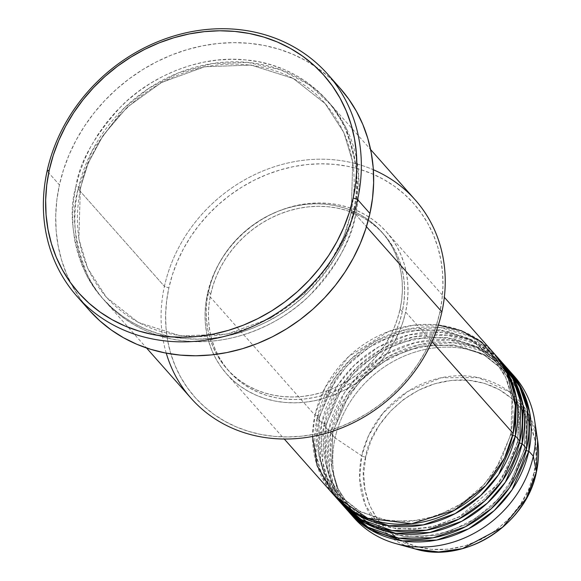 <?xml version="1.0" encoding="UTF-8"?>
<svg xmlns="http://www.w3.org/2000/svg" width="581" height="581" viewBox="0 0 581 581"><rect width="100%" height="100%" fill="white"/><g stroke="black" fill="none" stroke-linecap="round" stroke-linejoin="round"><path stroke-width="0.44" stroke-dasharray="2.9 2.18" d="M536.423 472.033A3.566 1.075 12.4 0 1 534.062 472.52C542.886 448.104 530.526 387.128 468.482 380.243C405.93 375.667 367.78 432.003 365.725 457.044A3.566 1.075 12.4 0 1 361.702 455.809L368.615 435.554L383.104 412.953L407.528 391.572L441.262 377.737L478.345 377.628L509.675 392.044L529.378 415.393L537.636 440.558A94.245 82.981 -41.5 0 0 452.461 376.081A94.245 82.981 -41.5 0 0 361.702 455.809L335.114 437.965A106.904 94.122 138.5 0 1 410.048 353.771A106.904 94.122 138.5 0 1 511.948 373.714M514.243 376.197A106.904 94.122 -41.5 0 0 411.82 353.139A106.904 94.122 -41.5 0 0 335.114 437.965L330.633 432.903A106.904 94.122 138.5 0 0 348.6 511.621L335.578 490.676L329.42 469.463L330.633 432.903A3.566 1.075 -167.6 0 0 332.993 432.424A3.566 1.075 -167.6 0 0 332.819 431.944L331.751 467.93L338.04 488.795L351.251 509.268L373.801 527.025L403.642 536.532L436.491 535.312L467.001 524.207L491.352 506.668L508.375 486.682L524.411 449.563A3.566 1.075 12.4 0 1 524.236 449.084A3.566 1.075 12.4 0 1 526.589 448.605A3.566 1.075 -167.6 0 0 524.236 449.084A3.566 1.075 -167.6 0 0 524.411 449.563L508.375 486.682L491.352 506.668L467.001 524.207L436.491 535.312L403.642 536.532L373.801 527.025L351.251 509.268L338.04 488.795L331.751 467.93L332.819 431.944A3.566 1.075 -167.6 0 0 328.396 430.376L323.915 425.321A106.904 94.122 138.5 0 0 341.875 504.032L328.861 483.087L322.702 461.873L323.915 425.321A3.566 1.075 -167.6 0 0 326.275 424.834A3.566 1.075 -167.6 0 0 326.101 424.355L325.033 460.341L331.323 481.206L344.533 501.679L367.076 519.443L396.925 528.95L429.773 527.73L460.283 516.618L484.634 499.086L501.657 479.093L517.686 441.974A3.566 1.075 12.4 0 1 517.511 441.495A3.566 1.075 12.4 0 1 519.872 441.015A3.566 1.075 -167.6 0 0 517.511 441.495A3.566 1.075 -167.6 0 0 517.686 441.974L501.657 479.093L484.634 499.086L460.283 516.618L429.773 527.73L396.925 528.95L367.076 519.443L344.533 501.679L331.323 481.206L325.033 460.341L326.101 424.355A3.566 1.075 -167.6 0 0 321.678 422.786L317.197 417.732A106.904 94.122 138.5 0 0 335.157 496.443L322.135 475.498L315.977 454.291L317.197 417.732A3.566 1.075 -167.6 0 0 319.55 417.245A3.566 1.075 -167.6 0 0 319.376 416.766L318.308 452.752L324.605 473.617L337.815 494.097L360.358 511.854L390.2 521.36L423.055 520.14L453.558 509.029L477.909 491.497L494.932 471.503L510.968 434.385A3.566 1.075 12.4 0 1 510.793 433.913A3.566 1.075 12.4 0 1 513.146 433.426A3.566 1.075 -167.6 0 0 510.793 433.913A3.566 1.075 -167.6 0 0 510.968 434.385L494.932 471.503L477.909 491.497L453.558 509.029L423.055 520.14L390.2 521.36L360.358 511.854L337.815 494.097L324.605 473.617L318.308 452.752L319.376 416.766A3.566 1.075 -167.6 0 0 314.953 415.204L312.571 436.454M500.8 361.026A106.904 94.122 -41.5 0 0 398.377 337.968A106.904 94.122 -41.5 0 0 321.678 422.786L320.356 458.678L326.173 479.507L338.556 500.205M515.391 435.953A3.566 1.075 12.4 0 1 510.968 434.385L512.035 398.406L505.739 377.534L492.535 357.061L469.985 339.304L440.144 329.797L407.288 331.017L376.786 342.129L352.435 359.661L335.411 379.654L319.376 416.766A3.566 1.075 12.4 0 1 319.55 417.245A3.566 1.075 12.4 0 1 317.197 417.732L321.678 422.786A3.566 1.075 12.4 0 1 326.101 424.355L342.129 387.244L359.152 367.25L383.504 349.711L414.013 338.607L446.862 337.387L476.71 346.893L499.253 364.65L512.464 385.123L518.753 405.988L517.686 441.974A3.566 1.075 -167.6 0 0 519.421 442.947A3.566 1.075 12.4 0 1 517.686 441.974L518.753 405.988L512.464 385.123L499.253 364.65L476.71 346.893L446.862 337.387L414.013 338.607L383.504 349.711L359.152 367.25L342.129 387.244L326.101 424.355A3.566 1.075 12.4 0 1 326.275 424.834A3.566 1.075 12.4 0 1 323.915 425.321A106.904 94.122 138.5 0 1 399.735 340.807A106.904 94.122 138.5 0 1 501.904 362.297L478.272 344.424L447.355 335.157L413.614 336.871L382.451 348.564L357.635 366.691L340.292 387.229L323.915 425.321L328.396 430.376L327.074 466.267L332.891 487.096L345.274 507.794M507.518 368.608A106.904 94.122 -41.5 0 0 405.102 345.557A106.904 94.122 -41.5 0 0 328.396 430.376A3.566 1.075 12.4 0 1 332.819 431.944L348.847 394.833L365.877 374.839L390.221 357.3L420.731 346.196L453.579 344.976L483.428 354.483L505.971 372.239L519.182 392.712L525.478 413.578L524.411 449.563A3.566 1.075 -167.6 0 0 526.146 450.536A3.566 1.075 12.4 0 1 524.411 449.563L525.478 413.578L519.182 392.712L505.971 372.239L483.428 354.483L453.579 344.976L420.731 346.196L390.221 357.3L365.877 374.839L348.847 394.833L332.819 431.944A3.566 1.075 12.4 0 1 332.993 432.424A3.566 1.075 12.4 0 1 330.633 432.903A106.904 94.122 138.5 0 1 406.453 348.397A106.904 94.122 138.5 0 1 508.629 369.886L484.99 352.013L454.073 342.746L420.332 344.46L389.168 356.153L364.352 374.273L347.01 394.819L330.633 432.903L335.114 437.965A106.904 94.122 -41.5 0 0 354.185 517.954M415.204 199.879A149.666 131.778 -41.5 0 0 271.814 167.604A149.666 131.778 -41.5 0 0 164.423 286.353L168.853 287.922A146.1 128.641 -41.5 0 0 274.377 436.396A146.1 128.641 -41.5 0 0 439.715 312.832L436.135 326.101L431.276 339.13L425.205 351.781L417.964 363.931L409.627 375.479L400.273 386.3L390.004 396.293L378.899 405.364L367.083 413.425L354.657 420.39L341.751 426.207L328.483 430.812L314.982 434.152L301.372 436.215L287.798 436.963L274.377 436.396L261.247 434.523L248.53 431.356L236.351 426.926L224.825 421.276L214.062 414.464L204.171 406.555L195.245 397.622L187.372 387.752L180.618 377.04L175.063 365.587L170.741 353.509L167.713 340.924L165.999 327.945L165.621 314.699L166.573 301.314L168.853 287.922L172.434 274.646L177.285 261.624L183.364 248.973L190.604 236.816L198.942 225.275L208.288 214.454L218.565 204.461L229.662 195.39L241.485 187.329L253.904 180.357L266.817 174.547L280.086 169.942L293.587 166.594L307.189 164.539L320.77 163.791L334.191 164.358L347.322 166.231L360.038 169.398L372.218 173.828L383.743 179.471L394.499 186.283L404.391 194.199L413.316 203.132L421.196 213.002L427.943 223.714L433.506 235.16L437.82 247.237L440.848 259.83L442.562 272.809L442.947 286.055L441.996 299.44L439.715 312.832L441.901 311.866L439.715 312.832A146.1 128.641 -41.5 0 0 334.191 164.358A146.1 128.641 -41.5 0 0 168.853 287.922L164.423 286.353A149.666 131.778 138.5 0 1 373.351 169.732M80.36 188.012A3.566 1.075 -167.6 0 0 75.937 186.443C68.761 210.496 71.884 239.212 85.305 272.598C100.012 304.48 136.818 334.765 184.039 338.541C231.013 343.422 279.417 320.973 307.284 293.013C334.562 263.367 349.936 236.351 353.408 211.956A3.566 1.075 -167.6 0 0 351.055 212.443A3.566 1.075 -167.6 0 0 351.229 212.922L343.4 237.76L328.563 265.394L304.495 293.659L270.071 318.446L226.939 334.155L180.495 335.883L138.3 322.44L106.425 297.334L87.746 268.386L78.849 238.885L80.36 188.012L78.849 238.885L87.746 268.386L106.425 297.334L138.3 322.44L180.495 335.883L226.939 334.155L270.071 318.446L304.495 293.659L328.563 265.394L343.4 237.76L351.229 212.922A3.566 1.075 -167.6 0 0 355.652 214.491C352.18 238.878 336.798 265.895 309.52 295.54C281.654 323.508 233.257 345.956 186.283 341.069C139.062 337.292 102.256 307.008 87.542 275.125C74.128 241.74 71.005 213.024 78.181 188.97A3.566 1.075 -167.6 0 0 80.534 188.491A3.566 1.075 -167.6 0 0 80.36 188.012A3.566 1.075 12.4 0 1 80.534 188.491A3.566 1.075 12.4 0 1 78.181 188.97A149.666 131.778 138.5 0 1 185.564 70.221A149.666 131.778 138.5 0 1 328.955 102.503A149.666 131.778 138.5 0 1 355.652 214.491L366.451 226.684L355.652 214.491A149.666 131.778 138.5 0 1 248.269 333.24A149.666 131.778 138.5 0 1 104.878 300.958A149.666 131.778 138.5 0 1 78.181 188.97L164.423 286.353L78.181 188.97L92.306 150.472L124.305 107.921L148.772 88.363L178.657 72.785L212.457 63.54L247.55 62.392L280.761 69.822L309.237 84.79L331.221 105.139L346.283 128.336L358.68 174.961L355.652 214.491A3.566 1.075 12.4 0 1 351.229 212.922L352.74 162.048L343.843 132.548L325.164 103.6L293.296 78.493L251.094 65.05L204.65 66.779L161.525 82.48L127.094 107.274L103.026 135.54L88.189 163.167L80.36 188.012L88.189 163.167L103.026 135.54L127.094 107.274L161.525 82.48L204.65 66.779L251.094 65.05L293.296 78.493L325.164 103.6L343.843 132.548L352.74 162.048L351.229 212.922A3.566 1.075 12.4 0 1 351.055 212.443A3.566 1.075 12.4 0 1 353.408 211.956L355.746 198.237L356.719 184.533L356.327 170.959L354.577 157.669L351.469 144.771L347.053 132.395L341.352 120.666L334.438 109.693L326.369 99.583L317.226 90.433L307.095 82.328L296.07 75.348L284.262 69.567L271.792 65.028L258.763 61.782L245.313 59.865L231.565 59.284L217.657 60.054L203.72 62.16L189.885 65.588L176.297 70.301L163.072 76.256L150.341 83.395L138.234 91.653L126.869 100.941L116.338 111.182L106.766 122.264L98.225 134.095L90.803 146.543L84.579 159.506L79.612 172.847L75.937 186.443L73.605 200.162L72.625 213.873L73.017 227.44L74.775 240.737L77.883 253.636L82.299 266.004L87.992 277.733L94.914 288.706L102.982 298.816L112.126 307.966L122.257 316.071L133.281 323.051L145.083 328.839L157.56 333.371L170.589 336.617L184.039 338.541L197.787 339.122L211.695 338.353L225.631 336.246L239.466 332.819L253.055 328.098L266.28 322.143L279.003 315.004L291.117 306.746L302.483 297.457L313.006 287.225L322.586 276.135L331.126 264.311L338.541 251.856L344.765 238.9L349.74 225.559L353.408 211.956C360.59 187.91 357.468 159.194 344.046 125.801C329.333 93.926 292.526 63.641 245.313 59.865C198.339 54.977 149.934 77.426 122.068 105.393C94.79 135.039 79.415 162.055 75.937 186.443A3.566 1.075 12.4 0 1 80.36 188.012M317.197 417.732A106.904 94.122 138.5 0 1 393.01 333.218A106.904 94.122 138.5 0 1 495.186 354.708L471.554 336.842L440.63 327.575L406.889 329.282L375.725 340.982L350.917 359.102L333.574 379.647L317.197 417.732M405.618 312.019L431.966 341.759L405.618 312.019L407.288 302.214L407.985 292.425L407.702 282.736L406.453 273.237L404.231 264.021L401.079 255.19L397.005 246.809L392.066 238.973L386.307 231.746L379.771 225.21L372.537 219.422L364.665 214.44L356.233 210.307L347.315 207.068L338.011 204.752L328.403 203.379L318.584 202.965L308.649 203.51L298.699 205.02L288.815 207.468L279.105 210.83L269.664 215.086L260.571 220.184L251.922 226.082L243.802 232.72L236.285 240.033L229.444 247.949L223.344 256.395L218.042 265.292L213.597 274.552L210.046 284.08L207.424 293.79A106.904 94.122 138.5 0 1 284.131 208.971A106.904 94.122 138.5 0 1 386.554 232.022A106.904 94.122 138.5 0 1 405.618 312.019A106.904 94.122 138.5 0 1 328.919 396.838A106.904 94.122 138.5 0 1 226.496 373.786A106.904 94.122 138.5 0 1 207.424 293.79L205.761 303.594L205.064 313.384L205.34 323.08L206.596 332.572L208.811 341.788L211.971 350.619L216.038 359L220.976 366.836L226.743 374.062L233.271 380.599L240.512 386.387L248.385 391.369L256.817 395.501L265.728 398.74L275.031 401.057L284.639 402.43L294.458 402.844L304.393 402.299L314.35 400.788L324.227 398.341L333.937 394.978L343.386 390.722L352.471 385.624L361.121 379.727L369.247 373.089L376.764 365.776L383.605 357.86L389.706 349.413L395 340.517L399.445 331.257L402.996 321.729L405.618 312.019M494.082 353.437A106.904 94.122 -41.5 0 0 391.659 330.378A106.904 94.122 -41.5 0 0 314.953 415.204L207.424 293.79L314.953 415.204A106.904 94.122 -41.5 0 0 334.024 495.194M400.077 309.186L402.313 311.714A103.338 90.985 -41.5 0 0 383.881 234.39A103.338 90.985 -41.5 0 0 284.879 212.101A103.338 90.985 -41.5 0 0 210.729 294.095L208.492 291.568A103.338 90.985 138.5 0 1 282.635 209.574A103.338 90.985 138.5 0 1 381.644 231.863A103.338 90.985 138.5 0 1 400.077 309.186L401.689 299.709L402.364 290.246L402.096 280.877L400.883 271.697L398.74 262.794L395.683 254.246L391.754 246.148L386.975 238.573L381.405 231.594L375.094 225.275L368.093 219.676L360.481 214.861L352.333 210.867L343.72 207.729L334.721 205.492L325.433 204.163L315.948 203.764L306.34 204.294L296.717 205.754L287.167 208.121L277.783 211.375L268.647 215.486L259.867 220.417L251.5 226.118L243.65 232.531L236.387 239.597L229.771 247.252L223.874 255.422L218.754 264.021L214.454 272.968L211.026 282.177L208.492 291.568L206.88 301.038L206.204 310.508L206.473 319.877L207.686 329.057L209.828 337.96L212.878 346.501L216.815 354.599L221.586 362.181L227.156 369.16L233.475 375.479L240.469 381.071L248.08 385.893L256.236 389.887L264.849 393.017L273.84 395.262L283.129 396.583L292.621 396.983L302.222 396.453L311.844 395L321.402 392.633L330.785 389.379L339.914 385.268L348.702 380.337L357.061 374.636L364.912 368.216L372.181 361.15L378.797 353.495L384.687 345.332L389.815 336.733L394.107 327.786L397.542 318.57L400.077 309.186A103.338 90.985 138.5 0 1 325.926 391.18A103.338 90.985 138.5 0 1 226.924 368.891A103.338 90.985 138.5 0 1 208.492 291.568L210.729 294.095A103.338 90.985 -41.5 0 0 229.161 371.419A103.338 90.985 -41.5 0 0 328.171 393.707A103.338 90.985 -41.5 0 0 402.313 311.714L400.077 309.186M340.052 88.159A167.481 147.465 -41.5 0 0 179.594 52.036A167.481 147.465 -41.5 0 0 59.422 184.925L47.105 171.017L59.422 184.925A167.481 147.465 -41.5 0 0 89.3 310.247M504.047 364.919L479.819 348.055L448.859 339.914L415.633 342.485L385.254 354.563L361.186 372.639L344.366 392.901L328.396 430.376A106.904 94.122 -41.5 0 0 347.467 510.365M351.999 515.383A106.904 94.122 138.5 0 1 335.114 437.965L361.702 455.809A94.245 82.981 -41.5 0 0 415.248 548.958L383.293 531.245L365.304 504.933L359.668 478.359L361.702 455.809A3.566 1.075 -167.6 0 0 365.725 457.044L363.713 473.682L365.021 489.986L369.581 505.31L377.236 519.087L387.68 530.773L400.512 539.923L415.248 546.184L431.305 549.321L448.089 549.205L464.931 545.85L481.206 539.371L496.268 530.032L509.552 518.187L520.547 504.286L528.826 488.868L534.062 472.52L536.074 455.882L534.774 439.585L530.206 424.253L524.055 412.677M522.559 410.476L512.115 398.791L499.275 389.64L484.547 383.38L468.482 380.243L451.706 380.359L434.857 383.721L418.589 390.192L403.519 399.532L390.236 411.384L379.24 425.285L370.969 440.696L365.725 457.044C356.901 481.46 369.262 542.436 431.305 549.321C493.865 553.896 532.014 497.561 534.062 472.52A3.566 1.075 -167.6 0 0 536.365 472.157M89.685 310.675L80.657 299.36L72.915 287.087L66.539 273.956L61.593 260.114L58.122 245.683L56.154 230.802L55.718 215.616L56.807 200.278L59.422 184.925L63.532 169.71L69.095 154.778L76.06 140.275L84.361 126.338L93.919 113.106L104.631 100.702L116.411 89.249L129.135 78.849L142.686 69.611L156.928 61.622L171.722 54.955L186.937 49.683L202.413 45.848L218.013 43.488L233.577 42.624L248.958 43.277L264.014 45.427L278.589 49.058L292.548 54.135L305.759 60.606L318.097 68.413L329.434 77.484L340.038 88.138M166.253 353.154A149.666 131.778 138.5 0 1 164.423 286.353A149.666 131.778 -41.5 0 0 191.127 398.341M210.729 294.095L213.263 284.712L216.698 275.496L220.998 266.548L226.118 257.949L232.015 249.786L238.624 242.132L245.894 235.058L253.744 228.645L262.104 222.944L270.891 218.013L280.02 213.902L289.411 210.649L298.961 208.281L308.584 206.821L318.185 206.291L327.677 206.698L336.965 208.02L345.956 210.264L354.57 213.394L362.726 217.388L370.337 222.211L377.33 227.803L383.649 234.121L389.219 241.1L393.991 248.683L397.927 256.78L400.977 265.321L403.12 274.225L404.332 283.405L404.601 292.773L403.926 302.243L402.313 311.714L399.779 321.104L396.351 330.313L392.052 339.26L386.931 347.859L381.034 356.03L374.418 363.677L367.156 370.751L359.305 377.163L350.946 382.864L342.158 387.796L333.022 391.906L323.639 395.16L314.089 397.527L304.466 398.987L294.857 399.517L285.373 399.118L276.084 397.789L267.086 395.545L258.472 392.415L250.324 388.42L242.713 383.605L235.712 378.006L229.401 371.687L223.83 364.708L219.052 357.133L215.123 349.028L212.072 340.488L209.923 331.584L208.717 322.404L208.441 313.036L209.116 303.565L210.729 294.095M497.321 357.33L473.101 340.473L442.141 332.325L408.908 334.896L378.536 346.973L354.468 365.05L337.648 385.319L321.678 422.786A106.904 94.122 -41.5 0 0 340.742 502.783M438.364 325.04L413.018 325.295L388.428 331.548L348.665 356.581L325.237 387.331L314.953 415.204A3.566 1.075 12.4 0 1 319.376 416.766L335.411 379.654L352.435 359.661L376.786 342.129L407.288 331.017L440.144 329.797L469.985 339.304L492.535 357.061L505.739 377.534L512.035 398.406L510.968 434.385M510.786 433.927L501.083 460.428L484.51 484.169L462.403 503.24L436.52 516.102L408.959 521.738L381.928 519.726L357.576 510.249L337.815 494.097C319.71 472.716 313.624 447.094 319.557 417.231L329.267 390.73L345.833 366.981L367.947 347.917L393.824 335.048L421.385 329.412L448.423 331.431L472.767 340.909L492.535 357.061C510.641 378.442 516.72 404.056 510.786 433.927M515.027 391.703L519.697 415.989L517.511 441.516L509.762 464.074L496.973 484.888L459.455 516.603L436.883 525.682L413.476 529.451L390.57 527.722L369.487 520.612M358.68 514.258L344.533 501.679C326.428 480.305 320.342 454.683 326.275 424.82L335.985 398.319L352.558 374.571L374.665 355.499L400.549 342.637L428.11 337.002L455.141 339.021L479.492 348.491L499.253 364.65L510.031 380.214M524.229 449.098L514.519 475.599L497.953 499.348L475.839 518.419L449.963 531.281L422.394 536.917L395.363 534.898L371.019 525.427L351.251 509.268C333.145 487.895 327.059 462.273 332.993 432.409L342.703 405.901L359.276 382.16L381.39 363.089L407.266 350.227L434.828 344.591L461.859 346.61L486.21 356.08L505.971 372.239C524.077 393.613 530.162 419.235 524.229 449.098M351.047 212.457C338.897 272.402 282.947 325.418 221.891 334.779C174.699 341.592 136.215 329.107 106.425 297.334C80.766 267.02 72.138 230.737 80.541 188.476C91.537 135.446 136.39 87.099 189.595 71.013C239.764 54.694 294.32 67.919 325.164 103.6C350.83 133.913 359.457 170.197 351.047 212.457M386.554 232.022L444.334 297.269M381.644 231.863L383.881 234.39M328.955 102.503L370.598 149.52M104.878 300.958L146.521 347.975M226.924 368.891L229.161 371.419M226.496 373.786L284.283 439.025"/><path stroke-width="0.87" d="M511.948 373.714A106.904 94.122 138.5 0 1 534.687 420.666L537.636 440.558L536.43 471.881A3.566 1.075 12.4 0 1 536.423 472.033A3.566 1.075 -167.6 0 0 536.43 471.881A94.245 82.981 -41.5 0 0 537.636 440.558C539.153 450.9 538.747 461.387 536.423 472.026C526.553 524.621 464.357 564.231 415.248 548.958A94.245 82.981 -41.5 0 0 536.43 471.881L533.307 456.187L536.43 471.881L526.313 498.375L502.529 527.308L462.476 548.609L438.64 551.95L415.248 548.958L395.857 543.62A106.904 94.122 138.5 0 1 351.999 515.383M312.571 436.454L317.124 465.701L334.576 495.804L367.693 518.252L411.544 523.742L454.182 510.416L485.839 485.513L504.504 458.068L513.146 433.426A106.904 94.122 -41.5 0 0 494.082 353.437L444.334 297.269M510.968 434.385A3.566 1.075 -167.6 0 0 515.391 435.953L498.592 474.662L480.712 495.484L455.141 513.633L423.186 524.912L388.965 525.718L358.15 515.303L335.157 496.443A106.904 94.122 138.5 0 0 336.261 497.721L340.742 502.783A106.904 94.122 -41.5 0 0 443.165 525.834A106.904 94.122 -41.5 0 0 519.872 441.015A106.904 94.122 -41.5 0 0 500.8 361.026L496.319 355.964A106.904 94.122 138.5 0 1 515.391 435.953L519.872 441.015L515.391 435.953A106.904 94.122 138.5 0 1 438.684 520.779A106.904 94.122 138.5 0 1 336.261 497.721M338.556 500.205L361.208 519.552L391.95 530.54L426.396 530.206L458.743 519.153L484.707 500.989L502.863 480.037L519.872 441.015L520.62 401.805L513.008 379.124L497.321 357.33M503.037 363.553A106.904 94.122 138.5 0 0 501.904 362.297L516.233 383.7L523.103 405.654L522.108 443.543A3.566 1.075 12.4 0 1 519.421 442.947A3.566 1.075 -167.6 0 0 522.108 443.543L505.317 482.252L487.43 503.066L461.859 521.222L429.904 532.501L395.69 533.3L364.875 522.893L341.875 504.032A106.904 94.122 138.5 0 0 342.986 505.31L347.467 510.365A106.904 94.122 -41.5 0 0 449.89 533.423A106.904 94.122 -41.5 0 0 526.589 448.605A106.904 94.122 -41.5 0 0 507.518 368.608L503.037 363.553A106.904 94.122 138.5 0 1 522.108 443.543L526.589 448.605L522.108 443.543A106.904 94.122 138.5 0 1 445.409 528.369A106.904 94.122 138.5 0 1 342.986 505.31M345.274 507.794L367.933 527.141L398.675 538.129L433.114 537.795L465.461 526.742L491.424 508.578L509.581 487.626L526.589 448.605L527.337 409.394L519.726 386.714L504.047 364.919M509.762 371.143A106.904 94.122 138.5 0 0 508.629 369.886L522.951 391.289L529.821 413.244L528.833 451.132A3.566 1.075 12.4 0 1 526.146 450.536A3.566 1.075 -167.6 0 0 528.833 451.132L512.035 489.841L494.155 510.655L468.584 528.812L436.629 540.09L402.408 540.889L371.593 530.482L348.6 511.621A106.904 94.122 138.5 0 0 349.704 512.9L354.185 517.954A106.904 94.122 -41.5 0 0 456.608 541.013A106.904 94.122 -41.5 0 0 533.307 456.187A106.904 94.122 -41.5 0 0 514.243 376.197L509.762 371.143A106.904 94.122 138.5 0 1 528.833 451.132L533.307 456.187L528.833 451.132A106.904 94.122 138.5 0 1 452.127 535.951A106.904 94.122 138.5 0 1 349.704 512.9M373.351 169.732A149.666 131.778 138.5 0 1 441.901 311.866A149.666 131.778 -41.5 0 0 415.204 199.879L370.598 149.52M76.975 296.332L89.3 310.247A167.481 147.465 -41.5 0 0 249.757 346.363A167.481 147.465 -41.5 0 0 369.93 213.481L357.605 199.566A167.481 147.465 138.5 0 1 237.44 332.455A167.481 147.465 138.5 0 1 76.975 296.332A167.481 147.465 138.5 0 1 47.105 171.017L49.283 170.051A163.915 144.328 138.5 0 1 234.789 31.418A163.915 144.328 138.5 0 1 353.183 197.998L357.605 199.566A167.481 147.465 -41.5 0 0 236.634 29.362A167.481 147.465 -41.5 0 0 47.105 171.017A167.481 147.465 138.5 0 1 167.27 38.128A167.481 147.465 138.5 0 1 327.728 74.245A167.481 147.465 138.5 0 1 357.605 199.566L369.93 213.481A167.481 147.465 -41.5 0 0 340.052 88.159L327.728 74.245M515.391 435.953L516.378 398.065L509.515 376.11L495.186 354.708A106.904 94.122 138.5 0 1 496.319 355.964M431.966 341.759L513.146 433.426L431.966 341.759M366.451 226.684L441.901 311.866L366.451 226.684M534.687 420.666A106.904 94.122 138.5 0 1 533.307 456.187A106.904 94.122 138.5 0 1 395.857 543.62M524.055 412.677L522.559 410.476M49.283 170.051L46.727 185.078L45.659 200.096L46.088 214.955L48.012 229.517L51.411 243.642L56.255 257.194L62.487 270.042L70.061 282.054L78.9 293.129L88.915 303.151L100.012 312.026L112.089 319.673L125.017 326.006L138.685 330.974L152.948 334.533L167.684 336.631L182.739 337.27L197.968 336.428L213.234 334.119L228.384 330.364L243.272 325.2L257.753 318.678L271.69 310.857L284.951 301.815L297.407 291.64L308.932 280.427L319.427 268.284L328.773 255.335L336.9 241.696L343.72 227.505L349.159 212.886L353.183 197.998L355.739 182.971L356.807 167.96L356.378 153.094L354.454 138.532L351.055 124.407L346.218 110.855L339.979 98.015L332.405 85.995L323.566 74.92L313.551 64.898L302.454 56.023L290.384 48.383L277.449 42.043L263.789 37.075L249.518 33.524L234.789 31.418L219.734 30.778L204.497 31.621L189.232 33.93L174.082 37.685L159.194 42.849L144.713 49.37L130.776 57.192L117.515 66.234L105.059 76.409L93.534 87.622L83.047 99.765L73.693 112.714L65.566 126.353L58.754 140.551L53.307 155.163L49.283 170.051L47.105 171.017A167.481 147.465 -41.5 0 0 168.069 341.214A167.481 147.465 -41.5 0 0 357.605 199.566L353.183 197.998A163.915 144.328 138.5 0 1 167.684 336.631A163.915 144.328 138.5 0 1 49.283 170.051M339.667 87.724L348.694 99.039L356.436 111.32L362.813 124.443L367.758 138.285L371.23 152.723L373.191 167.597L373.634 182.783L372.537 198.128L369.93 213.481L365.819 228.696L360.256 243.621L353.292 258.124L344.991 272.061L335.433 285.293L324.714 297.697L312.941 309.157L300.21 319.55L286.665 328.788L272.424 336.784L257.623 343.444L242.415 348.723L226.939 352.558L211.339 354.918L195.775 355.775L180.393 355.129L165.338 352.979L150.762 349.348L136.804 344.272L123.593 337.793L111.254 329.986L99.917 320.915L89.685 310.675M146.521 347.975L191.127 398.341A149.666 131.778 -41.5 0 0 334.511 430.623A149.666 131.778 -41.5 0 0 441.901 311.866A149.666 131.778 138.5 0 1 306.942 437.406A149.666 131.778 138.5 0 1 166.253 353.154M284.283 439.025L334.024 495.194A106.904 94.122 -41.5 0 0 436.447 518.252A106.904 94.122 -41.5 0 0 513.146 433.426L515.34 405.582L506.864 372.726L481.322 341.744L461.561 330.814L438.364 325.04M369.487 520.612L358.68 514.258M510.031 380.214L515.027 391.703"/></g></svg>
